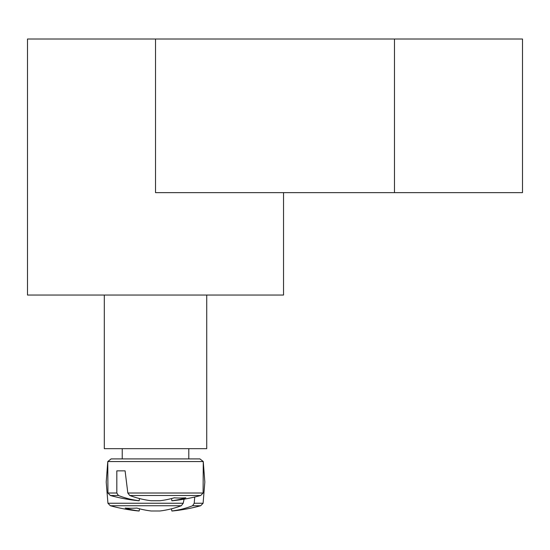 <?xml version="1.0" encoding="UTF-8"?>
<svg xmlns="http://www.w3.org/2000/svg" width="550" height="550" viewBox="0 0 550 550"><rect width="100%" height="100%" fill="white"/><g stroke="black" fill="none" stroke-linecap="round" stroke-linejoin="round"><path stroke-width="0.82" d="M283.532 192.637L283.532 295.048L206.724 295.048L206.724 448.669L104.308 448.669L104.308 295.048L27.5 295.048L27.5 39.016L155.519 39.016L155.519 192.637L522.5 192.637L522.5 39.016L155.519 39.016M206.724 295.048L104.308 295.048M107.938 493.013L110.351 495.502L118.429 495.502L116.82 493.013L107.938 493.013L107.772 461.553L203.259 461.553L199.939 458.913L111.1 458.913L122.231 458.913L122.231 448.669M116.82 493.013L116.82 470.862L125.091 470.862L127.827 493.013L129.745 495.502L200.681 495.502L203.101 493.013L127.827 493.013M129.745 495.502A170.569 120.154 82.9 0 0 151.14 500.741L159.899 500.741A170.569 120.154 -82.9 0 0 174.226 497.826A169.517 119.412 82.9 0 0 185.831 497.826A170.569 120.154 82.9 0 1 171.861 500.741L172.439 500.741A170.692 170.692 0 0 0 200.681 495.502M110.351 495.502A170.692 170.692 0 0 0 138.593 500.741L139.171 500.741A170.569 120.154 -82.9 0 1 118.429 495.502M139.542 498.568L139.171 500.741L139.542 498.568M171.49 498.568L171.861 500.741M116.82 470.862L125.091 470.862M171.861 510.984L171.49 508.812L171.861 510.984L171.49 508.812L171.861 510.984L171.49 508.812L171.861 510.984L171.49 508.812L171.861 510.984L171.49 508.812L171.861 510.984L172.439 510.984A170.692 170.692 0 0 0 200.681 505.739L192.61 505.739A170.569 120.154 82.9 0 1 171.861 510.984L171.49 508.812M183.205 503.25L107.938 503.25L110.351 505.739L181.294 505.739L183.205 503.25L184.099 499.173M194.728 497.021L194.212 503.25L192.61 505.739M107.938 503.25L110.351 505.739L107.938 503.25L106.212 482.061L107.938 503.25L110.351 505.739L107.938 503.25L106.212 482.061L107.938 503.25L110.351 505.739L107.938 503.25L106.212 482.061L107.938 503.25L110.351 505.739L107.938 503.25L106.212 482.061L107.938 503.25L106.212 482.061L107.938 503.25L110.351 505.739A170.692 170.692 0 0 0 138.593 510.984L139.171 510.984A170.569 120.154 -82.9 0 1 125.208 508.069A169.517 119.412 -82.9 0 0 136.812 508.069A170.569 120.154 82.9 0 0 151.14 510.984L159.899 510.984A170.569 120.154 -82.9 0 0 181.294 505.739M139.171 510.984L139.542 508.812M203.101 503.25L200.681 505.739L203.101 503.25L204.827 482.061L203.101 503.25L200.681 505.739L203.101 503.25L204.827 482.061L203.101 503.25L200.681 505.739L203.101 503.25L204.827 482.061L203.101 503.25L200.681 505.739L203.101 503.25L204.827 482.061L203.101 503.25L200.681 505.739L203.101 503.25L204.827 482.061L203.101 503.25L194.212 503.25M394.481 39.016L394.481 192.637M107.772 461.553L111.1 458.913L107.772 461.553L106.212 482.061M203.101 493.013L203.259 461.553L199.939 458.913M188.801 458.913L188.801 448.669M204.827 482.061L203.259 461.553"/></g></svg>
